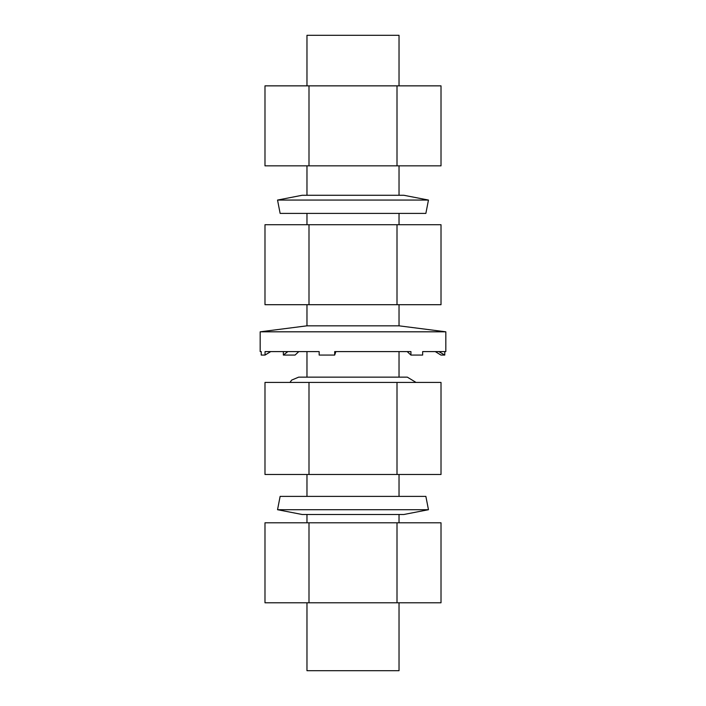 <?xml version="1.0" encoding="UTF-8"?>
<svg xmlns="http://www.w3.org/2000/svg" width="706" height="706" viewBox="0 0 706 706"><rect width="100%" height="100%" fill="white"/><g stroke="black" fill="none" stroke-linecap="round" stroke-linejoin="round"><path stroke-width="1.06" d="M306.969 85.858L306.969 35.3L399.031 35.3L399.031 85.858M306.969 602.783L306.969 670.7L399.031 670.7L399.031 602.783M399.031 522.793L399.031 514.489M399.031 496.38L399.031 474.494M306.969 522.793L306.969 514.489M306.969 496.38L306.969 474.494M308.999 382.431L441.012 382.431L441.012 474.494L264.988 474.494L264.988 382.431L308.999 382.431L308.999 474.494M397.001 382.431L397.001 474.494M289.963 382.431L291.649 380.102L298.664 377.145L306.969 377.145L306.969 351.597M298.664 377.145L407.336 377.145L399.031 377.145L399.031 351.597M399.031 304.701L399.031 325.828L306.969 325.828L306.969 304.701M306.969 224.711L306.969 213.397M306.969 195.28L306.969 165.848M399.031 224.711L399.031 213.397M399.031 195.28L399.031 165.848M397.001 165.848L397.001 85.858L441.012 85.858L441.012 165.848L308.999 165.848L308.999 85.858L264.988 85.858L264.988 165.848L308.999 165.848M397.001 85.858L308.999 85.858M397.001 304.701L397.001 224.711L441.012 224.711L441.012 304.701L308.999 304.701L308.999 224.711L264.988 224.711L264.988 304.701L308.999 304.701M397.001 224.711L308.999 224.711M397.001 602.783L397.001 522.793L441.012 522.793L441.012 602.783L308.999 602.783L308.999 522.793L264.988 522.793L264.988 602.783L308.999 602.783M397.001 522.793L308.999 522.793M399.031 325.828L445.821 331.811L260.179 331.811L260.179 351.597L261.229 351.597L261.229 355.065L265.041 355.065L265.041 351.597L319.165 351.597L319.165 355.065L334.688 355.065L334.688 351.597L410.936 351.597L410.936 355.065L407.185 351.597M445.821 331.811L445.821 351.597L422.647 351.597L422.647 355.065L410.936 355.065M287.863 351.597L283.353 355.065L295.064 355.065L298.815 351.597M283.353 351.597L283.353 355.065M270.733 351.597L265.041 355.065M435.267 351.597L440.959 355.065L444.771 355.065L444.771 351.597M444.771 355.065L438.832 351.597M335.871 351.597L334.688 355.065M318.062 496.38L425.868 496.38L428.463 509.714L277.537 509.714L280.132 496.38L318.062 496.38M277.537 509.714L302.115 514.489L403.885 514.489L428.463 509.714M425.868 213.397L280.132 213.397L277.537 200.063L428.463 200.063L425.868 213.397M428.463 200.063L403.885 195.28L302.115 195.28L277.537 200.063M306.969 325.828L260.179 331.811M416.037 382.431L407.336 377.145"/></g></svg>
